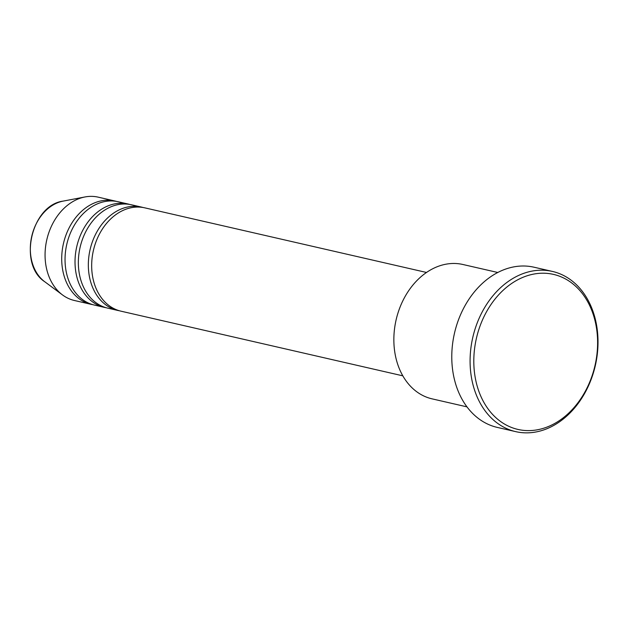 <?xml version="1.0" encoding="UTF-8"?>
<svg xmlns="http://www.w3.org/2000/svg" width="629" height="629" viewBox="0 0 629 629"><rect width="100%" height="100%" fill="white"/><g stroke="black" fill="none" stroke-linecap="round" stroke-linejoin="round"><path stroke-width="0.94" d="M426.517 272.467L144.788 207.845A53.025 40.555 102.9 0 0 142.767 207.452A53.025 40.555 102.9 0 0 93.116 251.765A53.025 40.555 102.9 0 0 121.075 311.198L402.804 375.827M143.113 207.507A53.025 40.555 102.9 0 0 141.454 207.083A53.025 40.555 102.9 0 0 139.441 206.689A53.025 40.555 102.9 0 0 89.782 251.002A53.025 40.555 102.9 0 0 117.749 310.435A53.025 40.555 102.9 0 0 119.424 310.773M141.454 207.083L131.469 204.787A53.025 40.555 102.9 0 0 129.456 204.394A53.025 40.555 102.9 0 0 79.797 248.707A53.025 40.555 102.9 0 0 107.763 308.147L117.749 310.435M129.794 204.449A53.025 40.555 102.9 0 0 128.143 204.024A53.025 40.555 102.9 0 0 126.122 203.631A53.025 40.555 102.9 0 0 76.471 247.944A53.025 40.555 102.9 0 0 104.43 307.384A53.025 40.555 102.9 0 0 106.104 307.715M128.143 204.024L118.158 201.736A53.025 40.555 102.9 0 0 116.137 201.343A53.025 40.555 102.9 0 0 66.485 245.656A53.025 40.555 102.9 0 0 94.444 305.089L104.43 307.384M116.483 201.398A53.025 40.555 102.9 0 0 114.824 200.973A53.025 40.555 102.9 0 0 112.811 200.58A53.025 40.555 102.9 0 0 63.152 244.893A53.025 40.555 102.9 0 0 91.119 304.326A53.025 40.555 102.9 0 0 92.793 304.664M497.783 272.491L462.905 264.494A68.931 52.726 102.9 0 0 460.286 263.983A68.931 52.726 102.9 0 0 395.735 321.592A68.931 52.726 102.9 0 0 432.084 398.857L466.962 406.861M520.954 430.016A79.529 60.832 102.9 0 0 595.828 361.573A79.529 60.832 102.9 0 0 550.469 273.804A79.529 60.832 102.9 0 0 475.587 342.247A79.529 60.832 102.9 0 0 520.954 430.016M549.298 270.816A82.179 62.861 -77.1 0 1 552.419 271.429A82.179 62.861 -77.1 0 1 595.765 363.554A82.179 62.861 -77.1 0 1 518.791 432.241A82.179 62.861 -77.1 0 1 515.67 431.628A82.179 62.861 -77.1 0 1 472.332 339.503A82.179 62.861 -77.1 0 1 549.298 270.816M552.419 271.429L534.107 267.231A82.179 62.861 102.9 0 0 530.986 266.617A82.179 62.861 102.9 0 0 454.02 335.304A82.179 62.861 102.9 0 0 497.366 427.429L515.67 431.628M114.824 200.973L98.179 197.152A53.025 40.555 102.9 0 0 96.166 196.759A53.025 40.555 102.9 0 0 84.986 196.956A53.025 40.555 102.9 0 0 46.798 239.767A53.025 40.555 102.9 0 0 62.515 294.938A53.025 40.555 102.9 0 0 74.474 300.513L91.119 304.326M84.986 196.956L63.159 201.107A43.605 33.353 102.9 0 0 31.749 236.315A43.605 33.353 102.9 0 0 44.675 281.69L62.515 294.938M63.159 201.107C31.348 205.133 17.801 264.196 44.675 281.69"/></g></svg>
